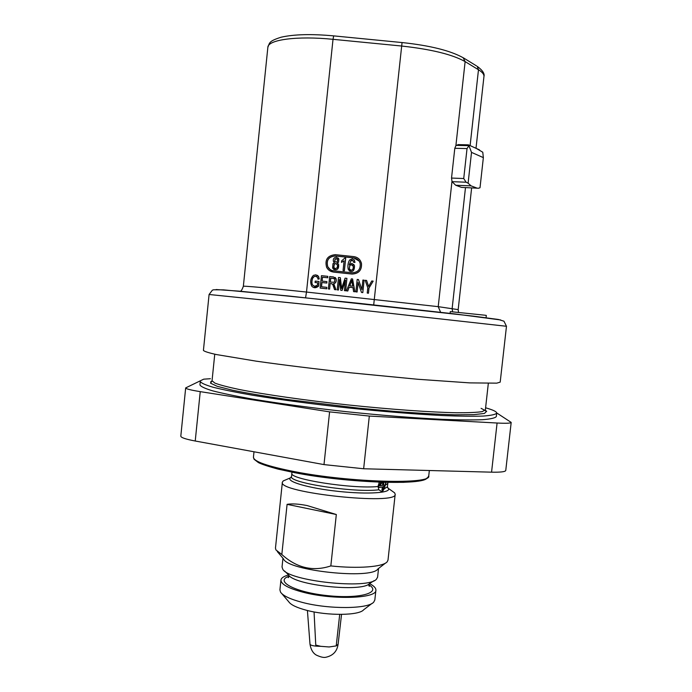 <?xml version="1.0" encoding="UTF-8"?>
<svg xmlns="http://www.w3.org/2000/svg" width="692" height="692" viewBox="0 0 692 692"><rect width="100%" height="100%" fill="white"/><g stroke="black" fill="none" stroke-linecap="round" stroke-linejoin="round"><path stroke-width="1.04" d="M496.709 413.124L496.32 416.567C495.23 418.011 490.637 419.058 482.549 419.707C472.402 420.087 458.995 419.966 442.326 419.343C414.517 417.985 382.719 415.451 346.952 411.749C311.201 407.804 279.594 403.566 252.122 399.016C235.695 396.101 222.565 393.385 212.738 390.868C204.962 388.523 200.697 386.534 199.927 384.89L200.282 381.448C201.052 383.031 205.325 384.96 213.101 387.243C222.945 389.7 236.084 392.364 252.511 395.227C279.992 399.716 311.608 403.929 347.367 407.856C383.143 411.567 414.94 414.136 442.742 415.563C459.41 416.229 472.809 416.402 482.947 416.082C491.035 415.494 495.619 414.508 496.709 413.124C496.718 411.653 493.007 409.88 485.594 407.796M486.433 411.42L485.793 411.23M343.059 270.546L344.382 270.736L345.715 258.211L344.841 258.055L341.623 260.884L341.467 262.38L344.088 260.789L343.059 270.546L344.322 270.684L345.654 258.142M341.467 262.38L344.08 260.919M349.14 270.832C352.747 272.449 354.529 270.754 354.486 265.763L353.733 264.353M350.982 260.538L352.133 260.261L353.318 261.031L353.716 262.398L354.987 262.415L354.313 259.976L352.358 258.851L349.616 260.01C348.024 262.657 347.548 265.763 348.188 269.326C351.821 272.959 353.906 271.757 354.434 265.702L351.951 263.349L349.278 264.733L350.982 260.538L353.231 260.901M349.356 264.629L351.034 260.607M334.072 262.38L334.478 262.675L332.982 263.669L332.61 268.124C336.468 271.056 338.44 269.802 338.526 264.379L337.255 262.96L338.466 262.112L338.795 258.998L336.442 257.173C333.899 257.476 332.904 258.946 333.466 261.576L334.495 262.666M337.35 263.012L338.535 262.173L338.864 259.067L338.154 257.978M338.518 264.344L337.843 263.384M333.613 269.396C337.367 270.529 339.028 268.877 338.596 264.439L338.578 264.405M359.096 261.031L353.794 257.926L335.248 255.979C328.613 256.671 326.122 260.27 327.783 266.749L330.075 269.473M353.664 262.337L354.935 262.355L354.261 259.915M335.084 258.99L336.303 258.6L337.601 259.587L337.177 261.775L335.949 262.147L334.66 261.239L335.084 258.99L337.263 259.05M334.253 264.119L335.758 263.565L337.333 264.785C337.808 267.06 337.116 268.314 335.265 268.531L333.743 267.449L334.253 264.119L335.828 263.626L336.822 264.033M349.858 265.296L351.467 264.733L353.205 266.221C353.474 268.738 352.712 270.062 350.939 270.183L349.192 268.66L349.858 265.296L351.519 264.794L352.782 265.417M334.245 268.098L333.812 267.501L334.322 264.18M334.807 261.524L335.153 259.059M349.789 269.655L349.252 268.721L349.918 265.356M353.742 257.857L335.179 255.91C328.536 256.611 326.044 260.201 327.705 266.697C328.977 269.067 330.94 270.442 333.605 270.806L352.15 272.76C357.954 272.44 360.644 269.37 360.212 263.557C359.252 260.287 357.089 258.393 353.742 257.857L353.794 257.926M335.309 254.665L353.872 256.611C357.816 257.242 360.342 259.483 361.44 263.341C361.89 270.088 358.75 273.643 352.02 274.006L333.475 272.051C330.395 271.627 328.112 270.053 326.624 267.32C324.626 259.716 327.524 255.504 335.309 254.665M360.195 260.443L361.483 263.401C361.933 270.139 358.793 273.695 352.072 274.058L333.544 272.103L329.453 270.563M338.379 290L337.194 289.87L338.509 277.475L340.326 277.665L341.588 288.46L345.092 278.167L346.917 278.357L345.593 290.761L344.408 290.64L345.524 280.122L342.038 290.389L340.732 290.242L339.495 279.49L338.449 290.026L337.194 289.87M339.53 279.81L338.449 290.026M340.732 290.242L342.038 290.389M345.49 280.442L342.108 290.415M344.408 290.64L345.593 290.761M346.917 278.357L345.654 290.796M340.334 277.665L341.632 288.33M334.331 278.668L330.785 278.123L330.369 282.102M330.715 278.08L330.292 282.094L333.933 282.258L334.66 281.601L334.816 279.248L333.406 278.366L330.785 278.123M329.556 289.057L328.363 288.936L329.677 276.541L333.509 276.947L336.035 278.746C336.597 281.532 335.724 283.201 333.432 283.746L335.888 289.732L334.521 289.585L332.835 284.646L331.442 283.642L330.136 283.512L329.626 289.092L328.363 288.936M330.136 283.512L329.626 289.092M331.442 283.642L330.214 283.556M332.099 283.807L331.52 283.677M334.521 289.585L335.888 289.732M334.037 284.447L335.957 289.766M333.432 283.746L334.106 284.481M336.035 278.746L336.104 278.79C336.667 281.575 335.802 283.244 333.509 283.781M335.188 277.449L336.104 278.79M326.667 288.754L320.137 288.062L321.443 275.667L327.809 276.342L327.653 277.76L322.481 277.207L322.074 281.108L326.909 281.618L326.754 283.037L321.918 282.526L321.477 286.773L326.814 287.336L326.745 288.789L320.137 288.062M326.814 287.336L326.745 288.789M321.918 282.526L321.564 286.782M326.754 283.037L322.005 282.561M326.909 281.618L326.84 283.071M322.481 277.207L322.161 281.116M327.653 277.76L322.567 277.258M327.809 276.342L327.74 277.803M317.689 282.794L315.059 282.509L315.215 281.099L319.029 281.497L318.536 286.151C316.235 288.062 314.159 288.244 312.291 286.687L311.703 286.038C309.895 282.025 310.466 278.469 313.424 275.355L315.872 274.836L318.493 276.428L319.159 278.902L318.026 279.196L317.524 277.38L315.699 276.255L314.255 276.463L312.499 278.435C311.573 281.289 311.599 283.504 312.576 285.069L314.661 286.289L317.438 285.216L317.689 282.794L315.059 282.509M313.191 277.267L312.594 278.478C311.668 281.333 311.694 283.547 312.672 285.104L313.969 286.133M314.255 276.463L313.286 277.31M315.794 276.307L314.341 276.506M316.651 276.558L315.699 276.255M318.026 279.196L319.159 278.902M317.299 275.286L318.588 276.471L319.246 278.945M318.536 286.151L313.614 287.491M319.029 281.497L318.623 286.194M357.072 291.981L355.878 291.851L357.202 279.447L358.465 279.577L361.881 289.559L362.902 280.052L364.096 280.173L362.764 292.586L361.501 292.448L358.084 282.474L357.115 292.007L355.878 291.851M358.119 282.587L357.115 292.007M361.501 292.448L362.764 292.586M364.096 280.173L362.807 292.612M358.465 279.577L361.89 289.49M351.847 280.459L349.771 285.831M351.052 282.561L349.702 285.822L352.73 286.142L351.821 280.312L351.103 282.604M347.721 290.986L346.458 290.856L351.354 278.833L352.583 278.962L354.84 291.747L353.586 291.609L352.963 287.604L349.175 287.197L347.782 291.021L346.458 290.856M349.175 287.197L347.782 291.021M352.963 287.63L349.235 287.241M353.586 291.609L354.84 291.747M352.583 278.962L354.892 291.773M368.438 293.183L367.244 293.062L367.807 287.811L365.168 280.286L366.578 280.433L368.611 286.479L371.76 280.987L373.17 281.134L369 287.933L368.473 293.218L367.244 293.062M369 287.933L368.473 293.218M373.17 281.134L369.035 287.967M366.578 280.433L368.62 286.462M454.8 148.287L456.028 145.372L468.968 145.657L467.031 148.572L454.8 148.287L451.53 178.06L463.735 178.519L466.097 182.212L452.049 181.659L451.53 178.06M452.049 181.659L455.682 185.24L461.521 187.394L478.535 188.241L480.014 187.74L483.353 157.629L482.774 152.231L476.494 148.52M468.968 145.657L468.743 145M483.353 157.629L471.512 152.378L469.072 146.021M463.735 178.519L467.031 148.572M471.512 152.378L468.103 183.198L466.097 182.212M476.814 188.034L471.096 185.871L468.103 183.198M459.159 144.645L456.028 145.372M461.521 187.394L477.35 188.189M486.069 317.714L486.32 315.44L484.91 315.206L450.284 311.625L450.085 313.398M209.088 294.489L203.422 350.411C204.252 351.432 208.586 352.816 216.432 354.555L256.031 361.137C283.608 365.047 315.301 368.948 351.103 372.85L417.977 379.285L469.704 382.884L496.769 383.152L500.195 382.131L506.475 326.278L357.851 309.731L209.088 294.489L212.392 290.156L213.629 289.784L223.43 289.853L288.313 295.968L473.449 316.149L498.474 319.496L503.958 321.2L506.475 326.278M496.709 412.934L511.189 422.414C510.869 423.279 506.163 423.487 497.09 423.02L369.32 416.065L329.6 411.87L200.239 391.637C190.689 390.106 185.828 388.861 185.672 387.909L203.699 379.173L210.403 378.714M511.189 422.414L505.766 470.448C505.385 471.78 500.653 472.359 491.562 472.169L363.646 468.761L323.994 464.6L195.23 441.012C185.724 439.221 180.915 437.595 180.811 436.142L185.672 387.909M487.687 408.401L491.752 409.768M369.519 583.607C373.914 585.882 376.041 588.096 375.894 590.241L374.83 599.981L373.749 602.075C368.481 609.09 328.812 609.47 302.292 602.395C290.268 599.22 283.019 595.795 280.528 592.118L279.914 589.843L280.943 580.086C281.246 577.967 283.789 576.254 288.564 574.957M372.071 603.363L363.637 609.808C359.131 615.586 327.524 615.958 306.348 610.232C296.721 607.663 290.865 604.851 288.78 601.806L281.903 593.727M375.894 590.241C376.846 598.537 333.077 600.111 303.364 592.3C288.443 588.364 280.969 584.29 280.943 580.086M339.711 614.409L336.208 645.913L338.111 644.174L341.537 614.409M336.208 645.913L329.081 646.968L320.759 646.319C314.047 646.233 310.457 645.506 309.99 644.131L307.412 610.5M320.759 646.319L315.76 645.091L314.056 611.936M287.093 504.338C292.024 503.508 298.719 503.923 307.17 505.575L336.321 514.519L287.093 504.338L281.826 554.5C296.756 568.02 313.087 571.826 330.828 565.918L336.321 514.519M286.488 479.53L283.201 480.949L282.371 482.212C277.267 492.721 397.943 505.618 395.184 494.261L394.639 492.86L391.724 490.775M291.271 477.324L290.545 477.774L291.54 476.511C287.872 482.687 354.65 493.033 378.853 489.789L378.014 486.511L379.285 482.186M387.779 483.44L385.254 485.291L384.19 488.863L387.416 486.761L387.944 482.436M282.95 558.254L282.033 566.973L282.768 569.222C288.495 581.098 368.291 589.619 376.405 579.23L377.59 577.189L378.541 568.469M277.302 551.559L283.495 558.894C287.388 570.684 371.578 579.68 377.875 568.98L385.479 563.115M330.828 565.918C358.24 568.902 383.204 566.878 387.165 561.809L388.004 560.105L395.184 494.261M282.371 482.212L275.468 548.081L275.926 549.924L281.826 554.5M378.853 489.789L382.226 491.926L384.19 488.863M381.076 491.597C382.875 491.009 384.259 488.907 385.236 485.291L385.695 482.385M385.34 484.867L386.015 482.393M383.87 482.341L383.558 485.222L384.631 485.049L384.458 486.623L383.385 486.805L383.057 489.841L381.984 490.031L382.313 486.995L378.515 487.635L378.688 486.035L380.885 482.246M382.07 482.281L380.029 485.81L382.486 485.403L382.814 482.307M381.517 482.263L379.527 485.715L380.029 485.81M384.103 485.135L383.948 486.528L382.875 486.71L382.546 489.746L382.001 489.841M383.351 482.324L383.048 485.127L383.558 485.222M382.313 486.995L378.541 487.445M383.057 489.841L382.546 489.746M383.385 486.805L382.875 486.71M384.458 486.623L383.948 486.528M212.055 380.946L210.515 383.169L217.227 386.3L232.486 390.21C246.785 393.134 264.664 396.187 286.133 399.379L358.568 408.124L395.046 411.455C418.046 413.185 437.898 414.3 454.609 414.793L473.726 414.664L484.426 413.435L486.692 411.256L481.078 408.341M212.003 380.998L210.671 381.872C210.783 382.468 211.242 382.105 212.046 380.764L214.883 383.091C219.779 384.96 227.91 387.096 239.285 389.501C264.534 394.483 304.757 400.244 347.678 404.898C390.625 409.422 431.151 412.285 456.884 412.761C468.51 412.804 476.909 412.432 482.082 411.645L485.351 409.967C485.922 411.498 486.294 411.956 486.467 411.342L485.343 410.209M333.682 35.88L333.016 39.323C297.076 35.664 267.726 39.747 267.856 47.359L243.35 286.28C242.511 285.692 270.909 288.261 306.504 292.05L305.57 297.733M470.11 145.623L478.483 69.754L477.221 66.346C482.601 70.316 484.841 73.707 483.95 76.518C484.175 74.399 482.35 72.141 478.483 69.754L465.128 61.605C452.421 54.469 431.246 49.279 401.602 46.027L333.016 39.323L306.504 292.05L438.218 306.66L458.173 309.627L458.493 312.317M373.697 304.921L402.061 42.558L333.639 35.872C311.435 33.847 293.918 34.297 281.082 37.221C268.877 41.139 269.69 42.619 267.856 47.359M440.622 312.317L438.218 306.66L451.962 181.494M452.603 311.772L452.136 308.58L465.474 187.696M455.916 145.458L465.128 61.605L463.138 57.687M402.052 42.549C430.407 45.568 450.994 50.758 463.839 58.119L476.528 65.922M455.682 185.24L471.096 185.871M216.094 289.541L239.821 291.194L358.543 303.278L454.878 313.926L500.671 319.955M323.994 464.6L329.6 411.87M363.646 468.761L369.32 416.065M491.562 472.169L497.09 423.02M195.23 441.012L200.239 391.637M294.334 471.607C350.195 482.618 431.981 484.642 428.737 475.949L427.371 478.12L423.469 479.954C420.684 480.853 413.989 481.649 403.375 482.341L380.635 482.238L337.194 478.959L294.792 472.722L277.933 469.081C268.297 466.451 261.81 464.297 258.462 462.628L254.033 459.237L253.436 457.213C253.609 461.434 267.233 466.226 294.334 471.607M427.033 477.913C424.533 485.585 347.047 483.033 294.853 472.722M283.201 480.949L290.545 477.791C285.329 481.381 308.528 488.232 338.44 491.398C368.343 494.624 392.459 492.825 388.125 488.206L387.52 487.609M291.54 476.511L291.894 473.19C288.348 479.098 352.686 489.235 378.014 486.511M289.031 576.228C274.222 581.072 294.783 592.231 327.299 595.613C359.797 599.177 382.252 592.62 368.801 584.749M284.602 571.021L288.443 574.793C293.676 585.268 362.349 592.603 369.684 583.468L374.225 580.605M485.351 409.967L488.318 383.437M212.046 380.764L214.754 354.2M243.35 286.28C242.217 289.472 241.214 291.124 240.349 291.22L240.366 291.28M468.813 145.026L479.53 149.905M457.94 144.619L468.441 144.844M483.95 76.518L476.009 148.304M471.633 187.956L458.173 309.627M338.103 644.209C337.108 651.371 332.982 655.739 325.733 657.288C323.7 657.781 320.595 657.054 316.408 655.134C313 653.231 310.864 649.563 309.99 644.131M387.416 486.761L388.125 488.215L394.639 492.86M288.936 575.381L288.166 577.664L288.823 577.05M369.07 583.944L369.338 586.34L368.836 585.596M291.946 472.178L291.894 473.19M428.737 475.949L429.343 470.508M253.436 457.213L253.999 451.781"/></g></svg>
